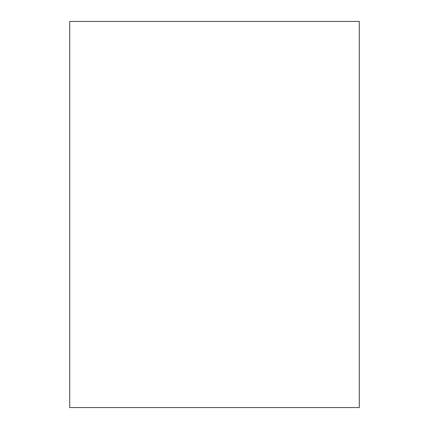 <?xml version="1.0" encoding="UTF-8"?>
<svg xmlns="http://www.w3.org/2000/svg" width="429" height="429" viewBox="0 0 429 429"><rect width="100%" height="100%" fill="white"/><g stroke="black" fill="none" stroke-linecap="round" stroke-linejoin="round"><path stroke-width="0.64" d="M359.288 407.55L69.713 407.55L69.713 21.45L359.288 21.45L359.288 407.55"/></g></svg>
